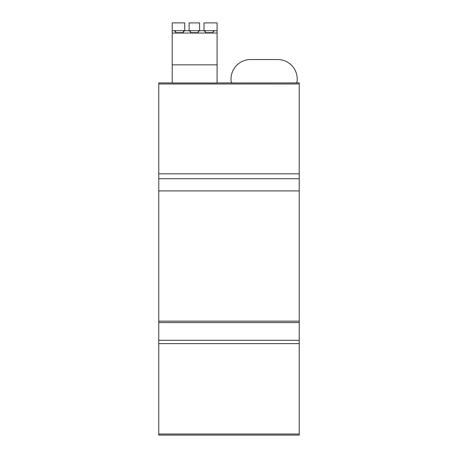 <?xml version="1.0" encoding="UTF-8"?>
<svg xmlns="http://www.w3.org/2000/svg" width="458" height="458" viewBox="0 0 458 458"><rect width="100%" height="100%" fill="white"/><g stroke="black" fill="none" stroke-linecap="round" stroke-linejoin="round"><path stroke-width="0.69" d="M198.262 32.667L198.262 30.703L188.954 30.703L190.454 31.533L190.454 32.667L198.262 32.667L198.262 31.533L199.762 30.703L198.262 30.703M174.08 30.703L172.219 30.703L174.08 30.703L175.586 31.533L175.586 32.667L183.389 32.667L183.389 31.533L184.895 30.703L172.219 30.703L172.219 22.9L184.717 22.9L184.717 30.703M184.895 30.703L188.954 30.703M199.762 30.703L203.821 30.703L205.321 31.533L205.321 32.667L213.13 32.667L213.13 31.533L214.63 30.703L217.098 30.703L214.63 30.703M217.098 64.853L172.219 64.853L172.219 83.001L217.098 83.001L217.098 30.703L203.821 30.703M172.219 30.703L172.219 64.853M158.754 82.915L172.219 82.915L158.754 82.915L158.754 435.1L299.246 435.1L299.246 82.915L232.985 82.961L299.246 82.915M232.985 82.961L232.555 82.915L232.985 82.961A1.952 1.952 0 0 1 231.032 81.009L231.032 79.057A19.511 19.511 0 0 1 250.543 59.546L277.703 59.546A19.511 19.511 0 0 1 297.213 79.057L297.213 81.009A1.952 1.952 0 0 1 295.267 82.961M217.098 33.045L172.219 33.045M175.586 30.703L175.586 32.667M183.389 32.667L183.389 30.703M190.454 30.703L190.454 32.667M205.321 30.703L205.321 32.667M213.13 32.667L213.13 30.703M217.098 30.703L217.098 22.9L203.999 22.9L203.999 30.703M199.585 30.703L199.585 22.9L189.125 22.9L189.125 30.703M158.754 340.3L299.246 340.3M299.246 322.581L158.754 322.581M299.246 190.906L158.754 190.906M158.754 173.817L299.246 173.817M217.098 82.915L232.555 82.915L217.098 82.915M299.246 83.98L158.754 83.98M299.246 435.1L158.754 435.1M158.754 434.024L299.246 434.024M299.246 343.615L158.754 343.615M299.246 321.155L158.754 321.155L299.246 321.155M299.246 178.706L158.754 178.706"/></g></svg>
